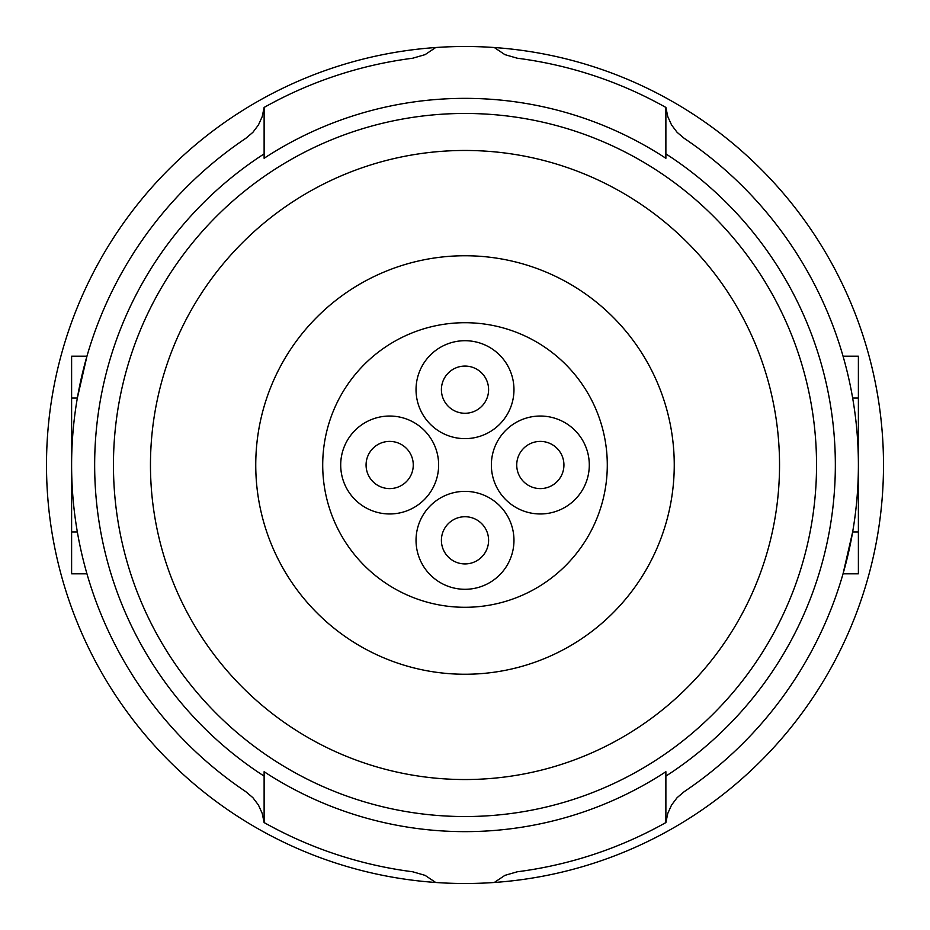 <?xml version="1.0" encoding="UTF-8"?>
<svg xmlns="http://www.w3.org/2000/svg" width="930" height="930" viewBox="0 0 930 930"><rect width="100%" height="100%" fill="white"/><g stroke="black" fill="none" stroke-linecap="round" stroke-linejoin="round"><path stroke-width="1.4" d="M494.295 882.477A418.5 418.5 0 0 0 883.5 465A418.5 418.5 0 0 0 494.295 47.523L504.909 54.638L517.278 58.218A410.13 410.13 0 0 1 665.88 107.438L665.88 158.286A366.641 366.641 0 0 0 264.12 158.286L264.12 107.438A410.13 410.13 0 0 1 412.722 58.218L425.091 54.638L435.705 47.523A418.5 418.5 0 0 0 46.5 465A418.5 418.5 0 0 0 435.705 882.477L425.091 875.363L412.722 871.782A410.13 410.13 0 0 1 264.12 822.562L264.12 771.714A366.641 366.641 0 0 0 665.88 771.714L665.88 822.562A410.13 410.13 0 0 1 517.278 871.782L504.909 875.363L494.295 882.477A418.5 418.5 0 0 1 435.705 882.477M665.88 131.769L665.88 107.438L667.763 116.564L671.565 124.969L677.133 132.351L684.236 138.361A393.39 393.39 0 0 1 684.236 791.639L677.133 797.649L671.565 805.031L667.763 813.436L665.88 822.562M858.39 531.96L852.647 531.96L843.045 573.81L858.39 573.81L858.39 356.19L843.045 356.19M435.705 47.523A418.5 418.5 0 0 1 494.295 47.523M465 113.46A351.54 351.54 0 0 1 816.54 465A351.54 351.54 0 0 1 465 816.54A351.54 351.54 0 0 1 264.12 176.502A351.54 351.54 0 0 1 465 113.46M150.462 465A314.538 314.538 0 0 1 465 150.462A314.538 314.538 0 0 1 779.538 465A314.538 314.538 0 0 1 465 779.538A314.538 314.538 0 0 1 150.462 465M465 255.75A209.25 209.25 0 0 0 255.75 465A209.25 209.25 0 0 0 465 674.25A209.25 209.25 0 0 0 674.25 465A209.25 209.25 0 0 0 465 255.75M607.29 465A142.29 142.29 0 0 0 465 322.71A142.29 142.29 0 0 0 322.71 465A142.29 142.29 0 0 0 465 607.29A142.29 142.29 0 0 0 607.29 465M465 491.366A48.965 48.965 0 0 0 416.036 540.33A48.965 48.965 0 0 0 465 589.295A48.965 48.965 0 0 0 513.965 540.33A48.965 48.965 0 0 0 465 491.366M488.599 540.33A23.599 23.599 0 0 0 465 516.731A23.599 23.599 0 0 0 441.401 540.33A23.599 23.599 0 0 0 465 563.929A23.599 23.599 0 0 0 488.599 540.33M465 340.706A48.965 48.965 0 0 0 416.036 389.67A48.965 48.965 0 0 0 465 438.635A48.965 48.965 0 0 0 513.965 389.67A48.965 48.965 0 0 0 465 340.706M488.599 389.67A23.599 23.599 0 0 0 465 366.071A23.599 23.599 0 0 0 441.401 389.67A23.599 23.599 0 0 0 465 413.269A23.599 23.599 0 0 0 488.599 389.67M540.33 416.036A48.965 48.965 0 0 0 491.366 465A48.965 48.965 0 0 0 540.33 513.965A48.965 48.965 0 0 0 589.295 465A48.965 48.965 0 0 0 540.33 416.036M563.929 465A23.599 23.599 0 0 0 540.33 441.401A23.599 23.599 0 0 0 516.731 465A23.599 23.599 0 0 0 540.33 488.599A23.599 23.599 0 0 0 563.929 465M389.67 416.036A48.965 48.965 0 0 0 340.706 465A48.965 48.965 0 0 0 389.67 513.965A48.965 48.965 0 0 0 438.635 465A48.965 48.965 0 0 0 389.67 416.036M413.269 465A23.599 23.599 0 0 0 389.67 441.401A23.599 23.599 0 0 0 366.071 465A23.599 23.599 0 0 0 389.67 488.599A23.599 23.599 0 0 0 413.269 465M264.12 107.438L262.237 116.564L258.435 124.969L252.867 132.351L245.764 138.361A393.39 393.39 0 0 0 245.764 791.639L252.867 797.649L258.435 805.031L262.237 813.436L264.12 822.562M71.61 398.04L77.353 398.04L86.955 356.19L71.61 356.19L71.61 573.81L86.955 573.81M665.88 153.88A370.326 370.326 0 0 1 665.88 776.12M858.39 398.04L852.647 398.04M71.61 531.96L77.353 531.96M264.12 776.12A370.326 370.326 0 0 1 264.12 153.88"/></g></svg>
